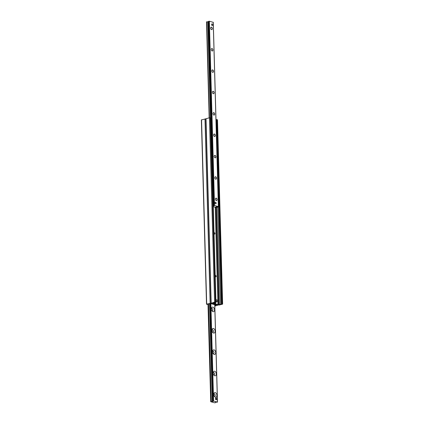 <?xml version="1.0" encoding="UTF-8"?>
<svg xmlns="http://www.w3.org/2000/svg" width="424" height="424" viewBox="0 0 424 424"><rect width="100%" height="100%" fill="white"/><g stroke="black" fill="none" stroke-linecap="round" stroke-linejoin="round"><path stroke-width="0.64" d="M215.747 276.798A0.678 0.429 -104.2 0 1 215.71 275.483A0.678 0.429 -104.2 0 1 215.747 276.798M214.555 234.059A0.678 0.429 -104.2 0 1 214.518 232.744A0.678 0.429 -104.2 0 1 214.555 234.059M219.017 305.079L211.104 303.224L214.597 302.1L215.954 302.275L214.782 302.392A1.108 0.286 178.4 0 0 213.828 302.635L213.155 303.308L217.931 304.57L220.39 304.395A1.108 0.286 178.4 0 0 221.344 304.151L221.975 303.865L222.446 304.209L219.017 305.079M210.749 117.999L209.445 117.787L205.783 118.8L210.935 303.112M222.632 304.098L217.486 119.78L216.192 119.838A1.108 0.286 -1.6 0 1 216.012 119.944M214.825 305.868A1.108 0.286 178.4 0 0 215.318 305.683L215.991 305.004L211.221 303.743L208.762 303.918A1.108 0.286 178.4 0 0 207.808 304.162L207.172 304.448L206.7 304.103L211.104 303.224L218.042 305.089L214.83 306.144M205.788 118.879L201.368 119.902L206.514 304.22M214.639 402.8L210.717 401.719L213.097 401.491L213.113 401.099L213.59 401.056L217.443 402.09L215.445 402.286L215.429 402.678L214.639 402.8M214.237 396.133A1.177 0.742 75.8 0 0 214.735 396.255A1.177 0.742 75.8 0 0 215.222 395.327A1.177 0.742 75.8 0 0 214.157 393.976A1.177 0.742 75.8 0 0 213.776 394.325M213.638 374.758A1.177 0.742 75.8 0 0 214.141 374.885A1.177 0.742 75.8 0 0 214.629 373.957A1.177 0.742 75.8 0 0 213.564 372.606A1.177 0.742 75.8 0 0 213.182 372.956M213.039 353.388A1.177 0.742 75.8 0 0 213.542 353.515A1.177 0.742 75.8 0 0 214.03 352.588A1.177 0.742 75.8 0 0 212.965 351.236A1.177 0.742 75.8 0 0 212.583 351.586M212.445 332.019A1.177 0.742 75.8 0 0 212.943 332.146A1.177 0.742 75.8 0 0 213.431 331.218A1.177 0.742 75.8 0 0 212.366 329.867A1.177 0.742 75.8 0 0 211.989 330.216M211.846 310.649A1.177 0.742 75.8 0 0 212.35 310.776A1.177 0.742 75.8 0 0 212.837 309.849A1.177 0.742 75.8 0 0 211.772 308.497A1.177 0.742 75.8 0 0 211.391 308.847M216.881 395.311A2.353 1.489 -104.2 0 1 216.102 397.103A2.353 1.489 -104.2 0 1 214.486 396.509A2.353 1.489 -104.2 0 1 213.818 393.875A2.353 1.489 -104.2 0 1 215.482 392.704A2.353 1.489 -104.2 0 1 216.881 395.311M216.288 373.942A2.353 1.489 -104.2 0 1 215.503 375.733A2.353 1.489 -104.2 0 1 213.892 375.139A2.353 1.489 -104.2 0 1 213.224 372.505A2.353 1.489 -104.2 0 1 214.883 371.329A2.353 1.489 -104.2 0 1 216.288 373.942M215.689 352.572A2.353 1.489 -104.2 0 1 214.904 354.363A2.353 1.489 -104.2 0 1 213.293 353.77A2.353 1.489 -104.2 0 1 212.625 351.136A2.353 1.489 -104.2 0 1 214.284 349.959A2.353 1.489 -104.2 0 1 215.689 352.572M215.09 331.202A2.353 1.489 -104.2 0 1 214.311 332.994A2.353 1.489 -104.2 0 1 212.694 332.4A2.353 1.489 -104.2 0 1 212.027 329.766A2.353 1.489 -104.2 0 1 213.691 328.589A2.353 1.489 -104.2 0 1 215.09 331.202M214.496 309.833A2.353 1.489 -104.2 0 1 213.712 311.619A2.353 1.489 -104.2 0 1 212.101 311.031A2.353 1.489 -104.2 0 1 211.433 308.396A2.353 1.489 -104.2 0 1 213.092 307.22A2.353 1.489 -104.2 0 1 214.496 309.833M215.631 398.82L215.609 398.014L217.327 398.152L217.369 399.758L215.652 399.62L215.631 398.82A0.832 0.525 -104.2 0 1 215.975 398.163M210.659 27.878A1.177 0.742 -104.2 0 1 211.12 27.274A1.177 0.742 -104.2 0 1 212.186 28.62A1.177 0.742 -104.2 0 1 211.698 29.553A1.177 0.742 -104.2 0 1 211.004 29.24M212.302 28.62A1.261 0.795 75.8 0 0 211.555 27.221A1.261 0.795 75.8 0 0 210.664 27.852A1.261 0.795 75.8 0 0 211.025 29.261A1.261 0.795 75.8 0 0 211.883 29.579A1.261 0.795 75.8 0 0 212.302 28.62M213.214 22.329L209.361 21.2L208.332 21.624M213.267 206.101L214.507 205.513L218.429 206.594L216.054 206.827L216.033 207.219L215.556 207.262L213.283 206.652M212.901 49.99A1.261 0.795 75.8 0 0 212.148 48.59A1.261 0.795 75.8 0 0 211.263 49.221A1.261 0.795 75.8 0 0 211.618 50.631A1.261 0.795 75.8 0 0 212.482 50.949A1.261 0.795 75.8 0 0 212.901 49.99M214.094 92.729A1.261 0.795 75.8 0 0 213.346 91.33A1.261 0.795 75.8 0 0 212.456 91.96A1.261 0.795 75.8 0 0 212.811 93.37A1.261 0.795 75.8 0 0 213.675 93.688A1.261 0.795 75.8 0 0 214.094 92.729M215.291 135.468A1.261 0.795 75.8 0 0 214.539 134.069A1.261 0.795 75.8 0 0 213.648 134.7A1.261 0.795 75.8 0 0 214.009 136.109A1.261 0.795 75.8 0 0 214.873 136.427A1.261 0.795 75.8 0 0 215.291 135.468M216.484 178.207A1.261 0.795 75.8 0 0 215.731 176.813A1.261 0.795 75.8 0 0 214.841 177.439A1.261 0.795 75.8 0 0 215.201 178.849A1.261 0.795 75.8 0 0 216.065 179.167A1.261 0.795 75.8 0 0 216.484 178.207M216.166 203.176A0.832 0.525 -104.2 0 1 215.821 203.833A0.832 0.525 -104.2 0 1 215.069 202.884A0.832 0.525 -104.2 0 1 215.413 202.227A0.832 0.525 -104.2 0 1 216.166 203.176M212.652 24.868A0.832 0.525 -104.2 0 1 212.307 25.525A0.832 0.525 -104.2 0 1 211.555 24.576A0.832 0.525 -104.2 0 1 211.899 23.919A0.832 0.525 -104.2 0 1 212.652 24.868M217.077 199.577A1.261 0.795 75.8 0 0 216.33 198.183A1.261 0.795 75.8 0 0 215.44 198.808A1.261 0.795 75.8 0 0 215.8 200.218A1.261 0.795 75.8 0 0 216.664 200.536A1.261 0.795 75.8 0 0 217.077 199.577M215.885 156.838A1.261 0.795 75.8 0 0 215.138 155.444A1.261 0.795 75.8 0 0 214.247 156.069A1.261 0.795 75.8 0 0 214.602 157.479A1.261 0.795 75.8 0 0 215.466 157.797A1.261 0.795 75.8 0 0 215.885 156.838M214.692 114.098A1.261 0.795 75.8 0 0 213.94 112.699A1.261 0.795 75.8 0 0 213.055 113.33A1.261 0.795 75.8 0 0 213.41 114.74A1.261 0.795 75.8 0 0 214.274 115.058A1.261 0.795 75.8 0 0 214.692 114.098M213.5 71.359A1.261 0.795 75.8 0 0 212.747 69.96A1.261 0.795 75.8 0 0 211.857 70.591A1.261 0.795 75.8 0 0 212.217 72.001A1.261 0.795 75.8 0 0 213.081 72.319A1.261 0.795 75.8 0 0 213.5 71.359M211.258 49.248A1.177 0.742 -104.2 0 1 211.719 48.643A1.177 0.742 -104.2 0 1 212.784 49.99A1.177 0.742 -104.2 0 1 212.297 50.922A1.177 0.742 -104.2 0 1 211.603 50.61M211.857 70.617A1.177 0.742 -104.2 0 1 212.318 70.013A1.177 0.742 -104.2 0 1 213.383 71.359A1.177 0.742 -104.2 0 1 212.896 72.292A1.177 0.742 -104.2 0 1 212.201 71.979M212.451 91.987A1.177 0.742 -104.2 0 1 212.912 91.383A1.177 0.742 -104.2 0 1 213.977 92.729A1.177 0.742 -104.2 0 1 213.489 93.662A1.177 0.742 -104.2 0 1 212.795 93.349M213.049 113.356A1.177 0.742 -104.2 0 1 213.511 112.752A1.177 0.742 -104.2 0 1 214.576 114.098A1.177 0.742 -104.2 0 1 214.088 115.031A1.177 0.742 -104.2 0 1 213.394 114.719M213.643 134.726A1.177 0.742 -104.2 0 1 214.109 134.122A1.177 0.742 -104.2 0 1 215.169 135.468A1.177 0.742 -104.2 0 1 214.687 136.401A1.177 0.742 -104.2 0 1 213.993 136.088M214.242 156.096A1.177 0.742 -104.2 0 1 214.703 155.491A1.177 0.742 -104.2 0 1 215.768 156.838A1.177 0.742 -104.2 0 1 215.281 157.77A1.177 0.742 -104.2 0 1 214.586 157.458M214.841 177.465A1.177 0.742 -104.2 0 1 215.302 176.861A1.177 0.742 -104.2 0 1 216.367 178.207A1.177 0.742 -104.2 0 1 215.88 179.14A1.177 0.742 -104.2 0 1 215.185 178.827M215.434 198.835A1.177 0.742 -104.2 0 1 215.896 198.231A1.177 0.742 -104.2 0 1 216.961 199.577A1.177 0.742 -104.2 0 1 216.473 200.51A1.177 0.742 -104.2 0 1 215.779 200.197M208.327 21.794L206.488 21.868L209.239 117.84M214.798 304.946L215.254 304.829M208.666 303.929L208.237 303.987M214.942 207.097L215.106 207.469L216.277 207.453L218.461 206.901L218.858 206.26L218.424 206.281M215.016 207.442L215.355 207.209M218.164 206.695L218.461 206.901M218.095 206.806L215.434 207.336M218.493 206.165L216.102 120.416L216.463 120.517L216.012 120.082M210.829 118.752L211.534 119.192L210.829 118.688M211.534 119.192L213.929 204.94L213.564 204.84L213.246 205.349M213.251 205.502L213.929 204.94M213.532 205.576L213.256 205.645M211.168 119.091L213.564 204.84M218.858 206.26L216.463 120.517M217.104 301.718A0.97 0.615 -104.2 0 1 216.272 300.929A0.97 0.615 -104.2 0 1 216.627 299.837A0.97 0.615 -104.2 0 1 216.839 299.842A0.97 0.615 -104.2 0 1 217.491 300.786A0.97 0.615 -104.2 0 1 217.104 301.718L216.478 301.872A0.97 0.615 -104.2 0 1 215.938 301.655M215.89 300.044A0.97 0.615 -104.2 0 1 216.002 299.996L216.627 299.837M215.641 203.833A0.832 0.525 75.8 0 0 215.821 203.833A0.832 0.525 75.8 0 0 216.129 202.9A0.832 0.525 75.8 0 0 215.413 202.227A0.832 0.525 75.8 0 0 215.079 203.022A0.832 0.525 75.8 0 0 215.641 203.833M212.127 25.525A0.832 0.525 75.8 0 0 212.307 25.525A0.832 0.525 75.8 0 0 212.615 24.592A0.832 0.525 75.8 0 0 211.899 23.919A0.832 0.525 75.8 0 0 211.571 24.714A0.832 0.525 75.8 0 0 212.127 25.525M217.369 399.758L216.277 399.461L216.229 397.86M215.652 399.62L216.277 399.461M215.821 302.333L215.726 303.24L214.936 303.043L214.735 302.397M214.745 302.725L214.12 302.884L214.311 303.202L214.936 303.043M214.12 302.884L214.109 302.492M215.662 303.24L214.311 303.202M206.022 118.656L211.168 302.969M209.445 117.787L214.597 302.1M210.23 117.782L215.376 302.095M210.749 117.92L215.896 302.233M213.246 303.038L213.256 303.324M213.283 303.033L213.288 303.324M215.217 207.49L217.931 304.57M215.996 207.506L218.71 304.565M216.251 207.463L218.959 304.501M216.553 207.384L219.261 304.459M217.671 207.103L220.39 304.395M216.192 119.838L216.203 120.257M218.62 206.647L221.344 304.151M216.42 119.589L216.447 120.501M218.842 206.287L221.572 303.902M216.828 119.552L221.975 303.865M217.348 119.69L222.494 304.008M204.983 118.921L210.129 303.234M215.297 304.84L215.318 305.683M215.572 304.914L215.588 305.391M215.747 304.962L215.758 305.312M201.554 119.791L206.7 304.103M208.057 304.034L210.786 401.671M208.083 304.024L210.813 401.666M208.396 303.992L211.126 401.586M208.55 303.955L211.274 401.565M209.573 303.876L212.302 401.507M209.848 303.86L212.572 401.539M210.145 303.828L212.869 401.364L210.14 303.828M210.394 303.764L213.113 401.099M210.871 303.706L213.59 401.056M214.724 304.686L217.443 402.09M214.507 205.513L209.361 21.2M218.36 206.552L213.214 22.234M214.12 205.518L208.968 21.205M213.807 205.598L213.797 205.152M211.391 119.049L208.661 21.285M213.722 205.635L213.712 205.29M211.3 118.959L208.571 21.322M211.041 118.747L208.327 21.587L211.035 118.741M210.717 117.909L208.036 21.762M210.442 117.835L207.76 21.73M209.414 117.793L206.732 21.788M210.808 117.957L215.954 302.275M207.988 304.056L210.717 401.719M214.793 304.702L217.512 402.132M209.17 117.856L206.488 21.868M218.429 206.594L213.283 22.281M215.101 303.399L215.726 303.24"/></g></svg>
